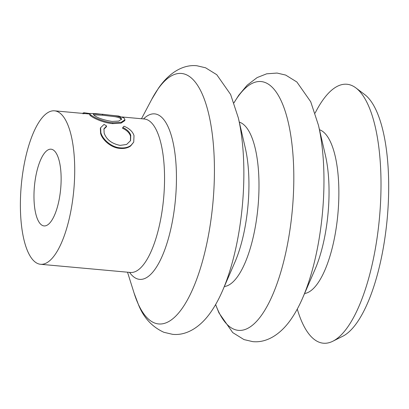 <?xml version="1.0" encoding="UTF-8"?>
<svg xmlns="http://www.w3.org/2000/svg" width="409" height="409" viewBox="0 0 409 409"><rect width="100%" height="100%" fill="white"/><g stroke="black" fill="none" stroke-linecap="round" stroke-linejoin="round"><path stroke-width="0.61" d="M121.396 119.597L120.64 118.63C119.581 117.833 117.685 117.184 114.949 116.688L102.449 115.21L102.541 114.254L93.958 113.814L93.288 114.229L94.106 115.272C97.593 117.976 103.549 120.026 111.969 121.427L118.748 121.079L121.591 119.147L120.793 117.7C119.725 116.892 117.818 116.238 115.067 115.737L102.541 114.254M102.449 115.21L93.595 114.822M118.809 116.074L123.993 117.966L124.95 119.76L121.233 122.281L112.818 122.772C104.07 122.138 93.676 117.311 90.921 115.011C89.816 114.193 89.556 113.682 90.128 113.467L95.686 113.605L118.809 116.074M89.699 114.694L90.128 113.467M297.261 309.097L297.803 310.83A130.016 44.499 -84.8 0 0 319.153 342.221A130.016 44.499 -84.8 0 0 332.839 341.224L342.732 336.264A124.05 42.454 -84.8 0 0 387.221 218.472A124.05 42.454 -84.8 0 0 364.726 94.581L355.896 87.92A130.016 44.499 -84.8 0 0 351.162 85.246A130.016 44.499 -84.8 0 0 315.942 111.488L315.104 113.094M42.807 225.625A38.523 13.185 -84.8 0 0 44.06 225.921A38.523 13.185 -84.8 0 0 60.496 190.604A38.523 13.185 -84.8 0 0 52.296 149.484A38.523 13.185 -84.8 0 0 51.043 149.193A38.523 13.185 -84.8 0 0 34.607 184.51A38.523 13.185 -84.8 0 0 42.807 225.625M57.035 111.417A77.045 26.37 -84.8 0 0 54.535 110.829A77.045 26.37 -84.8 0 0 21.662 181.463A77.045 26.37 -84.8 0 0 38.068 263.698A77.045 26.37 -84.8 0 0 40.568 264.286A77.045 26.37 -84.8 0 0 73.441 193.646A77.045 26.37 -84.8 0 0 57.035 111.417M124.95 119.76L124.771 120.65L121.044 123.145L112.598 123.625C103.85 122.986 93.482 118.211 90.762 115.941C89.673 115.133 89.423 114.627 90.011 114.418M106.626 125.992L103.973 128.784L104.137 133.048C106.412 139.571 111.739 143.682 120.103 145.389L126.616 144.459L130.573 140.619L130.783 135.338C129.725 132.102 127.066 129.474 122.802 127.465L124.009 126.217C129.397 128.472 132.731 131.606 134.009 135.619L133.733 142.097L130.952 145.389C128.124 147.434 124.576 148.252 120.302 147.848C111.325 147.398 102.388 139.024 100.859 132.628L100.624 127.71L104.065 124.402L106.626 125.992L106.381 126.795L103.855 129.188M130.43 140.916L130.502 136.049C129.459 132.853 126.81 130.256 122.557 128.268L122.802 127.465M133.733 142.097L130.645 145.972C127.807 147.992 124.254 148.799 119.985 148.39C111.008 147.935 102.081 139.653 100.583 133.339L100.353 128.523L100.624 127.71M332.839 341.224A130.016 44.499 -84.8 0 0 379.47 217.767A130.016 44.499 -84.8 0 0 355.896 87.92M130.783 135.338L130.502 136.049M130.952 145.389L130.645 145.972M120.302 147.848L119.985 148.39M100.859 132.628L100.583 133.339M112.818 122.772L112.598 123.625M90.921 115.011L90.762 115.941M120.64 118.63L120.793 117.7M89.934 113.569L84.244 112.766A78.007 26.697 -84.8 0 0 83.099 112.966L83.053 113.922M84.244 112.766L84.177 113.722M215.599 304.593L218.958 312.905L232.726 332.599L243.989 339.588L252.614 341.607C266.29 343.131 280.242 334.792 290.917 319.434C295.262 313.197 299.204 305.973 302.737 297.772A124.919 42.751 -84.8 0 0 318.442 125.22L310.712 101.749L296.878 82.004L285.686 75.077L277.057 73.058L266.678 73.809L257.149 77.577L247.194 85.164L238.754 95.231L233.968 102.777M222.634 290.482A124.919 42.751 -84.8 0 0 238.34 117.93L230.604 94.459L216.775 74.714L205.579 67.787L196.954 65.767C183.344 64.233 169.326 72.536 158.569 88.058L151.703 99.407A125.762 43.042 -84.8 0 1 185.558 74.423A125.762 43.042 -84.8 0 1 211.642 214.674A125.762 43.042 -84.8 0 1 154.597 322.992A125.762 43.042 -84.8 0 1 134.075 293.059L138.702 305.288C143.917 318.003 152.312 327.006 163.881 332.297L172.511 334.317C186.182 335.84 200.134 327.502 210.814 312.139C215.154 305.906 219.096 298.682 222.634 290.482L234.878 262.235A82.756 28.323 -84.8 0 0 245.282 147.925L238.34 117.93M302.737 297.772L314.981 269.526A82.756 28.323 -84.8 0 0 325.385 155.216L318.442 125.22M304.587 293.514A82.49 28.231 -84.8 0 0 337.834 214.648A82.49 28.231 -84.8 0 0 319.935 129.904A82.49 28.231 -84.8 0 0 319.49 129.745M215.64 304.521A124.919 42.751 -84.8 0 0 234.383 329.409A124.919 42.751 -84.8 0 0 291.044 221.816A124.919 42.751 -84.8 0 0 265.134 82.511A124.919 42.751 -84.8 0 0 233.994 102.858M224.347 286.535A82.756 28.323 -84.8 0 0 257.921 207.746A82.756 28.323 -84.8 0 0 239.996 122.363A82.756 28.323 -84.8 0 0 239.311 122.122M129.561 272.384A83.088 28.436 -84.8 0 0 136.918 278.733A83.088 28.436 -84.8 0 0 174.607 207.169A83.088 28.436 -84.8 0 0 157.373 114.51A83.088 28.436 -84.8 0 0 143.528 118.927M130.742 272.537L130.394 272.46A77.045 26.37 -84.8 0 0 163.273 201.826A77.045 26.37 -84.8 0 0 146.862 119.592A77.045 26.37 -84.8 0 0 144.362 119.004L122.133 116.979M127.521 272.2L134.075 293.059M141.488 118.743L151.703 99.407M89.786 114.034L54.535 110.829M130.394 272.46L40.568 264.286M144.714 118.993L144.362 119.004"/></g></svg>
